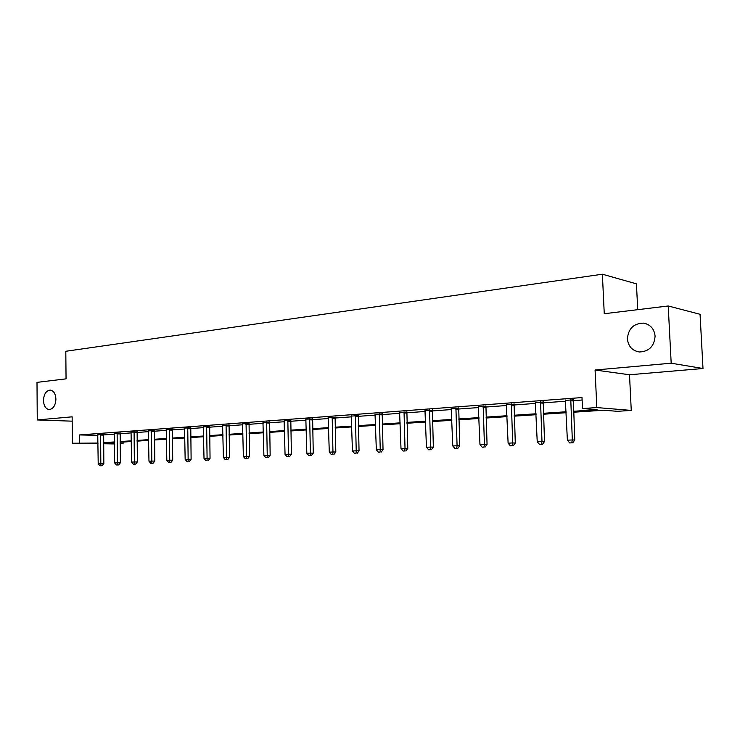 <?xml version="1.0" encoding="UTF-8"?>
<svg xmlns="http://www.w3.org/2000/svg" width="740" height="740" viewBox="0 0 740 740"><rect width="100%" height="100%" fill="white"/><g stroke="black" fill="none" stroke-linecap="round" stroke-linejoin="round"><path stroke-width="1.11" d="M55.916 399.156C55.491 405.557 53.234 409.026 49.145 409.553C45.686 408.915 43.79 405.881 43.456 400.47C43.882 394.069 46.148 390.6 50.255 390.082C53.687 390.72 55.574 393.745 55.916 399.156M655.094 336.071C654.308 346.255 649.063 351.565 639.369 351.981C632.274 350.76 628.297 346.422 627.428 338.985C628.214 328.764 633.514 323.473 643.337 323.121C650.284 324.379 654.206 328.699 655.094 336.071M123.062 442.067L123.081 443.51L120.121 443.695M637.723 309.671L636.437 283.846L602.379 274.216L65.805 351.269L66.054 378.852L37 382.367L37.259 419.95L72.178 421.171M602.379 274.216L604.256 313.723L668.211 305.981L700.059 314.287L703 368.511L671.189 363.201L595.08 370.019L596.829 407.574L631.257 410.413L617.401 411.32L603.692 410.228L573.528 412.226M595.08 370.019L629.509 374.764L703 368.511M629.509 374.764L631.257 410.413M668.211 305.981L671.189 363.201M573.491 411.283L597.097 409.71L582.51 408.545L582.01 397.565L79.448 434.935L97.893 435.333M103.498 434.926L114.33 434.13M120.01 433.714L131.211 432.9M136.946 432.484L148.537 431.642M154.346 431.217L166.334 430.338M172.217 429.912L184.63 429.006M190.578 428.571L203.435 427.637M209.466 427.193L222.777 426.221M228.882 425.778L242.683 424.769M248.853 424.325L263.163 423.28M269.416 422.818L284.252 421.735M290.589 421.282L305.981 420.154M312.391 419.691L328.366 418.526M334.868 418.045L351.454 416.842M358.04 416.361L375.272 415.103M381.951 414.613L399.85 413.309M406.621 412.818L425.232 411.459M432.095 410.959L451.456 409.544M458.411 409.035L478.558 407.564M485.625 407.055L506.595 405.52M513.754 405.002L535.612 403.411M542.873 402.875L565.656 401.219M573.028 400.682L582.121 400.016M573.232 399.822L565.508 400.396M543.077 402.042L535.464 402.597M513.949 404.179L506.456 404.725M485.81 406.242L478.429 406.787M458.596 408.24L451.326 408.776M432.271 410.173L425.111 410.7M406.796 412.041L399.73 412.559M382.118 413.854L375.152 414.345M358.206 415.612L351.334 416.084M335.026 417.314L328.246 417.767M312.548 418.96L305.768 419.118M290.737 420.57L284.049 420.718M269.564 422.124L263.042 422.522M249.001 423.632L242.489 423.779M229.021 425.093L222.666 425.472M209.596 426.527L203.324 426.888M190.717 427.905L184.454 428.053M172.346 429.256L166.167 429.404M154.475 430.569L148.435 430.902M137.076 431.846L131.1 432.169M120.13 433.094L114.228 433.4M103.628 434.306L97.791 434.602M97.985 443.667L72.391 443.242L72.141 416.824L37.259 419.95M72.391 443.242L97.976 443.038M79.448 434.935L79.522 442.761M582.51 408.545L596.829 407.574M114.45 443.945L103.6 443.76M114.441 442.64L105.811 443.214L114.441 443.362M120.121 443.454L123.081 443.51M566.165 412.717L543.345 414.224M536.084 414.705L514.198 416.158M507.039 416.629L486.032 418.026M478.974 418.489L458.8 419.83M451.844 420.292L432.456 421.569M425.593 422.031L406.954 423.262M400.192 423.706L382.256 424.899M375.587 425.343L358.327 426.481M351.75 426.915L335.137 428.016M328.643 428.451L312.641 429.505M306.231 429.931L290.811 430.957M284.484 431.374L269.628 432.354M263.375 432.771L249.047 433.723M242.877 434.13L229.058 435.046M222.962 435.453L209.624 436.332M203.611 436.73L190.735 437.581M184.787 437.978L172.355 438.802M166.482 439.19L154.466 439.986M148.666 440.374L137.057 441.142M131.322 441.521L120.102 442.261M103.582 442.668L114.432 441.937M120.102 441.567L131.313 440.818M137.048 440.43L148.657 439.653M154.457 439.264L166.472 438.469M172.346 438.071L184.778 437.248M190.717 436.85L203.593 435.99M209.614 435.582L222.953 434.695M229.039 434.288L242.868 433.363M249.029 432.956L263.357 431.993M269.61 431.577L284.465 430.588M290.792 430.162L306.212 429.135M312.622 428.7L328.615 427.637M335.109 427.202L351.722 426.092M358.308 425.657L375.559 424.501M382.229 424.057L400.164 422.855M406.926 422.411L425.565 421.162M432.419 420.709L451.807 419.414M458.763 418.942L478.947 417.601M485.995 417.129L507.002 415.723M514.161 415.242L536.047 413.78M543.308 413.299L566.119 411.773M97.486 435.361L97.569 443.066M570.771 399.6L572.316 439.949L567.386 440.198L565.341 399.998M573.361 399.406L574.777 440.032L572.316 439.949L571.696 442.853L569.726 442.955L571.696 442.853M572.686 442.881L574.777 440.032M567.386 440.198L569.726 442.955M540.552 401.829L541.985 441.475L537.231 441.715L535.307 402.209M543.206 401.635L544.51 441.549L541.985 441.475L541.43 444.324L539.534 444.416L541.43 444.324M542.448 444.352L544.51 441.549M537.231 441.715L539.534 444.416M511.368 403.975L512.709 442.946L508.112 443.177L506.308 404.345M514.078 403.781L515.29 443.019L512.709 442.946L512.21 445.748L510.369 445.841L512.21 445.748M513.245 445.767L515.29 443.019M508.112 443.177L510.369 445.841M483.174 406.057L484.423 444.37L479.973 444.592L478.28 406.417M485.93 405.853L487.049 444.435L484.423 444.37L483.979 447.117L482.202 447.2L483.979 447.117M485.033 447.145L487.049 444.435M479.973 444.592L482.202 447.2M455.923 408.064L457.07 445.748L452.778 445.961L451.187 408.406M458.717 407.851L459.753 445.804L457.07 445.748L456.682 448.449L454.961 448.533L456.682 448.449M457.755 448.468L459.753 445.804M452.778 445.961L454.961 448.533M429.552 410.006L430.625 447.071L426.462 447.284L424.973 410.339M432.382 409.812L433.344 447.127L430.625 447.071L430.282 449.726L428.617 449.809L430.282 449.726M431.374 449.744L433.344 447.127M426.462 447.284L428.617 449.809M404.04 411.884L405.021 448.357L400.997 448.56L399.6 412.208M406.889 411.708L407.786 448.403L405.021 448.357L404.725 450.965L403.115 451.049L404.725 450.965M405.835 450.984L407.786 448.403M400.997 448.56L403.115 451.049M379.324 413.697L380.24 449.606L376.336 449.8L375.032 414.021M382.21 413.531L383.033 449.652L380.24 449.606L379.99 452.168L378.427 452.251L379.99 452.168M381.1 452.186L383.033 449.652M376.336 449.8L378.427 452.251M355.385 415.464L356.227 450.808L352.453 451.002L351.223 415.769M358.299 415.307L359.048 450.854L356.227 450.808L356.014 453.333L354.506 453.407L356.014 453.333M357.143 453.352L359.048 450.854M352.453 451.002L354.506 453.407M332.186 417.175L332.954 451.983L329.291 452.168L328.144 417.471M335.109 417.027L335.812 452.02L332.954 451.983L332.778 454.462L331.317 454.536L332.778 454.462M333.925 454.48L335.812 452.02M329.291 452.168L331.317 454.536M309.681 418.831L310.393 453.111L306.832 453.296L305.851 419.377M312.622 418.692L313.261 453.148L310.393 453.111L310.245 455.562L308.83 455.627L310.245 455.562M311.401 455.572L313.261 453.148M306.832 453.296L308.83 455.627M287.841 420.44L288.498 454.212L285.048 454.388L284.132 420.977M290.811 420.311L291.394 454.24L288.498 454.212L288.387 456.626L287.009 456.691L288.387 456.626M289.543 456.626L291.394 454.24M285.048 454.388L287.009 456.691M266.65 422.004L267.242 455.285L263.893 455.452L262.959 422.272M269.628 421.874L270.165 455.304L267.242 455.285L267.168 457.653L265.827 457.718L267.168 457.653M268.333 457.662L270.165 455.304M263.893 455.452L265.827 457.718M246.069 423.521L246.614 456.321L243.358 456.488L242.572 424.029M249.066 423.391L249.546 456.339L246.614 456.321L246.568 458.652L245.264 458.717L246.568 458.652M247.743 458.661L249.546 456.339M243.358 456.488L245.264 458.717M226.079 424.991L226.57 457.329L223.406 457.487L222.592 425.241M229.076 424.871L229.511 457.348L226.57 457.329L226.551 459.623L225.284 459.688L226.551 459.623M227.726 459.632L229.511 457.348M223.406 457.487L225.284 459.688M206.645 426.416L207.089 458.31L204.018 458.458L203.26 426.666M209.661 426.305L210.049 458.319L207.089 458.31L207.098 460.576L205.868 460.632L207.098 460.576M208.282 460.576L210.049 458.319M204.018 458.458L205.868 460.632M187.747 427.812L188.145 459.263L185.157 459.411L184.538 428.293M190.772 427.702L191.114 459.272L188.145 459.263L188.182 461.492L186.989 461.547L188.182 461.492M189.366 461.492L191.114 459.272M185.157 459.411L186.989 461.547M169.377 429.163L169.728 460.188L166.815 460.326L166.241 429.635M172.401 429.061L172.707 460.197L169.728 460.188L169.784 462.389L168.618 462.445L170.977 462.389L169.784 462.389M170.977 462.389L172.707 460.197M166.815 460.326L168.618 462.445M151.487 430.486L151.802 461.085L148.971 461.224L148.37 430.708M154.521 430.384L154.79 461.094L151.802 461.085L151.885 463.259L150.747 463.314L153.078 463.259L151.885 463.259M153.078 463.259L154.79 461.094M148.971 461.224L150.747 463.314M134.088 431.762L134.356 461.964L131.6 462.102L131.054 431.984M137.122 431.67L137.353 461.964L134.356 461.964L134.458 464.1L133.357 464.156L135.651 464.1L134.458 464.1M135.651 464.1L137.353 461.964M131.6 462.102L133.357 464.156M117.133 433.011L117.364 462.815L114.691 462.953L114.182 433.233M120.176 432.918L120.37 462.815L117.364 462.815L117.493 464.924L116.421 464.979L118.687 464.924L117.493 464.924M118.687 464.924L120.37 462.815M114.691 462.953L116.421 464.979M100.622 434.232L100.825 463.647L98.207 463.776L97.745 434.445M103.665 434.139L103.831 463.647L100.825 463.647L100.964 465.728L99.918 465.784L102.166 465.728L100.964 465.728M102.166 465.728L103.831 463.647M98.207 463.776L99.918 465.784M570.67 399.924L573.13 400.146M570.559 400.738L573.028 400.96M540.45 402.144L542.975 402.357M540.348 402.939L542.873 403.152M511.275 404.29L513.856 404.493M511.174 405.076L513.754 405.27M483.081 406.362L485.718 406.547M482.989 407.13L485.616 407.315M455.831 408.36L458.504 408.545M455.729 409.118L458.411 409.294M429.468 410.302L432.188 410.469M429.376 411.042L432.086 411.218M403.947 412.171L406.704 412.337M403.855 412.911L406.611 413.068M379.241 413.993L382.034 414.141M379.157 414.714L381.942 414.863M355.311 415.75L358.123 415.889M355.219 416.463L358.04 416.602M332.103 417.453L334.952 417.591M332.019 418.156L334.868 418.285M309.598 419.108L312.474 419.238M309.514 419.793L312.391 419.922M287.768 420.709L290.663 420.838M287.684 421.384L290.579 421.513M266.576 422.263L269.489 422.383M266.493 422.938L269.406 423.049M246.004 423.779L248.927 423.891M245.921 424.436L248.853 424.547M226.005 425.25L228.947 425.352M225.931 425.898L228.873 426M206.58 426.675L209.531 426.776M206.497 427.313L209.457 427.415M187.683 428.062L190.652 428.155M187.608 428.691L190.578 428.793M169.312 429.413L172.281 429.505M169.238 430.033L172.207 430.125M151.432 430.726L154.41 430.81M151.358 431.337L154.336 431.429M134.023 432.003L137.011 432.086M133.949 432.613L136.946 432.697M117.077 433.252L120.074 433.325M117.003 433.853L120 433.927M100.566 434.463L103.563 434.537M100.501 435.055L103.498 435.129M643.337 323.121L646.168 323.75"/></g></svg>
